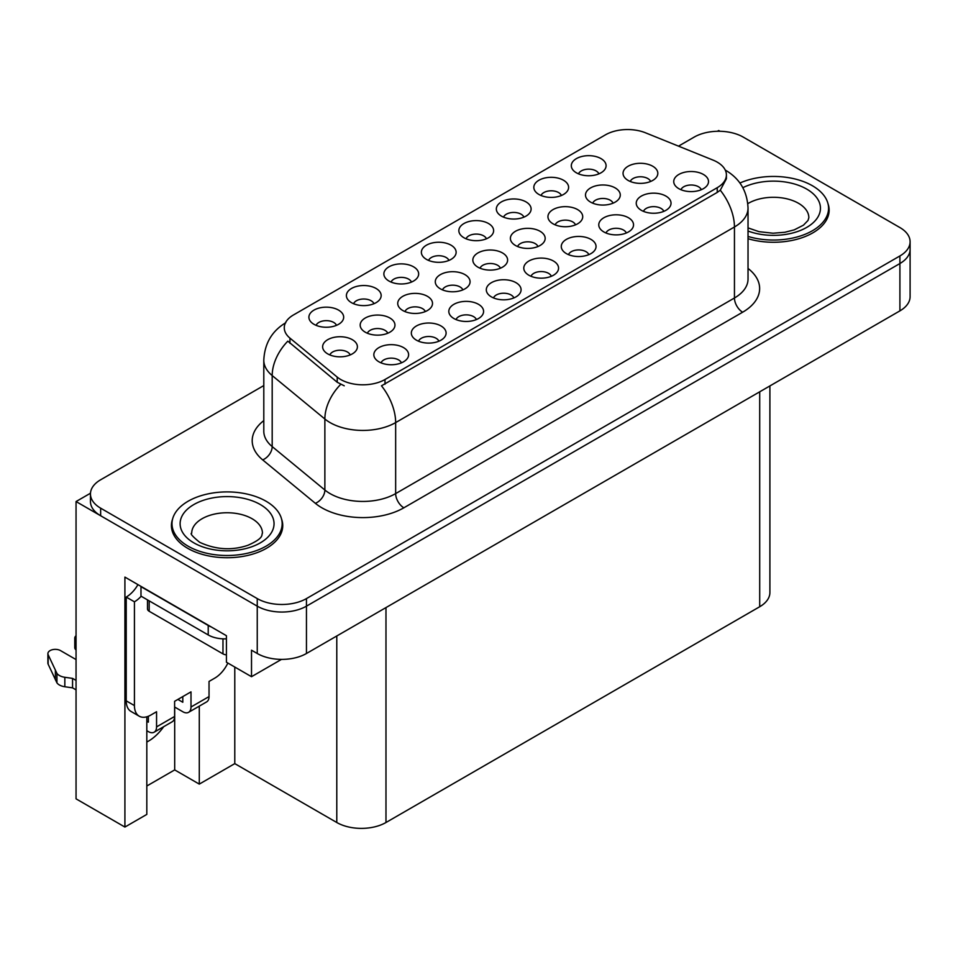 <?xml version="1.0" encoding="UTF-8"?>
<svg xmlns="http://www.w3.org/2000/svg" width="958" height="958" viewBox="0 0 958 958"><rect width="100%" height="100%" fill="white"/><g stroke="black" fill="none" stroke-linecap="round" stroke-linejoin="round"><path stroke-width="1.44" d="M701.304 189.708A10.43 6.023 0 0 0 698.502 186.762A10.43 6.023 0 0 0 688.227 185.241A10.43 6.023 0 0 0 680.946 189.708M703.423 174.464A17.388 10.047 0 0 0 681.138 173.338A17.388 10.047 0 0 0 675.378 185.816A17.388 10.047 0 0 0 678.827 188.666A17.388 10.047 0 0 0 706.872 185.816A17.388 10.047 0 0 0 703.423 174.464M537.965 246.517A10.43 6.023 0 0 0 535.163 243.583A10.43 6.023 0 0 0 524.876 242.051A10.43 6.023 0 0 0 517.595 246.517M540.072 231.273A17.388 10.047 0 0 0 517.787 230.159A17.388 10.047 0 0 0 512.027 242.637A17.388 10.047 0 0 0 515.476 245.476A17.388 10.047 0 0 0 543.533 242.637A17.388 10.047 0 0 0 540.072 231.273M373.955 303.71A10.43 6.023 0 0 0 371.153 300.776A10.43 6.023 0 0 0 360.879 299.243A10.43 6.023 0 0 0 353.598 303.71M376.075 288.466A17.388 10.047 0 0 0 353.789 287.352A17.388 10.047 0 0 0 348.029 299.83A17.388 10.047 0 0 0 351.478 302.668A17.388 10.047 0 0 0 379.524 299.83A17.388 10.047 0 0 0 376.075 288.466M650.614 181.469A10.43 6.023 0 0 0 647.812 178.535A10.43 6.023 0 0 0 637.537 177.014A10.43 6.023 0 0 0 630.256 181.469M652.733 166.237A17.388 10.047 0 0 0 630.448 165.111A17.388 10.047 0 0 0 624.688 177.589A17.388 10.047 0 0 0 628.137 180.427A17.388 10.047 0 0 0 656.182 177.589A17.388 10.047 0 0 0 652.733 166.237M336.474 325.349A10.43 6.023 0 0 0 333.671 322.415A10.43 6.023 0 0 0 323.385 320.894A10.43 6.023 0 0 0 316.104 325.349M338.593 310.117A17.388 10.047 0 0 0 316.296 308.991A17.388 10.047 0 0 0 310.536 321.469A17.388 10.047 0 0 0 313.996 324.307A17.388 10.047 0 0 0 342.042 321.469A17.388 10.047 0 0 0 338.593 310.117M401.414 362.843A10.43 6.023 0 0 0 398.612 359.909A10.43 6.023 0 0 0 388.325 358.388A10.43 6.023 0 0 0 381.044 362.843M403.522 347.598A17.388 10.047 0 0 0 381.236 346.485A17.388 10.047 0 0 0 375.476 358.963A17.388 10.047 0 0 0 378.925 361.801A17.388 10.047 0 0 0 406.982 358.963A17.388 10.047 0 0 0 403.522 347.598M462.858 289.879A10.43 6.023 0 0 0 460.056 286.945A10.43 6.023 0 0 0 449.769 285.412A10.43 6.023 0 0 0 442.488 289.879M464.977 274.635A17.388 10.047 0 0 0 442.68 273.521A17.388 10.047 0 0 0 436.92 285.999A17.388 10.047 0 0 0 440.381 288.837A17.388 10.047 0 0 0 468.426 285.999A17.388 10.047 0 0 0 464.977 274.635M575.507 224.831A10.43 6.023 0 0 0 572.716 221.897A10.43 6.023 0 0 0 562.43 220.376A10.43 6.023 0 0 0 555.149 224.831M577.626 209.598A17.388 10.047 0 0 0 555.341 208.473A17.388 10.047 0 0 0 549.581 220.951A17.388 10.047 0 0 0 553.029 223.801A17.388 10.047 0 0 0 581.087 220.951A17.388 10.047 0 0 0 577.626 209.598M411.449 282.071A10.43 6.023 0 0 0 408.647 279.137A10.43 6.023 0 0 0 398.36 277.604A10.43 6.023 0 0 0 391.08 282.071M413.569 266.827A17.388 10.047 0 0 0 391.271 265.701A17.388 10.047 0 0 0 385.511 278.191A17.388 10.047 0 0 0 388.96 281.029A17.388 10.047 0 0 0 417.017 278.191A17.388 10.047 0 0 0 413.569 266.827M448.931 260.42A10.43 6.023 0 0 0 446.129 257.486A10.43 6.023 0 0 0 435.854 255.966A10.43 6.023 0 0 0 428.573 260.42M451.05 245.188A17.388 10.047 0 0 0 428.765 244.062A17.388 10.047 0 0 0 423.005 256.54A17.388 10.047 0 0 0 426.454 259.378A17.388 10.047 0 0 0 454.499 256.54A17.388 10.047 0 0 0 451.05 245.188M438.896 341.204A10.43 6.023 0 0 0 436.094 338.27A10.43 6.023 0 0 0 425.819 336.737A10.43 6.023 0 0 0 418.538 341.204M441.015 325.959A17.388 10.047 0 0 0 418.73 324.846A17.388 10.047 0 0 0 412.97 337.324A17.388 10.047 0 0 0 416.419 340.162A17.388 10.047 0 0 0 444.464 337.324A17.388 10.047 0 0 0 441.015 325.959M513.871 297.914A10.43 6.023 0 0 0 511.069 294.98A10.43 6.023 0 0 0 500.783 293.459A10.43 6.023 0 0 0 493.514 297.914M515.991 282.67A17.388 10.047 0 0 0 493.705 281.556A17.388 10.047 0 0 0 487.933 294.034A17.388 10.047 0 0 0 491.394 296.872A17.388 10.047 0 0 0 519.44 294.034A17.388 10.047 0 0 0 515.991 282.67M425.304 311.566A10.43 6.023 0 0 0 422.502 308.62A10.43 6.023 0 0 0 412.215 307.099A10.43 6.023 0 0 0 404.947 311.566M427.424 296.321A17.388 10.047 0 0 0 405.126 295.196A17.388 10.047 0 0 0 399.366 307.674A17.388 10.047 0 0 0 402.827 310.524A17.388 10.047 0 0 0 430.872 307.674A17.388 10.047 0 0 0 427.424 296.321M613.06 203.156A10.43 6.023 0 0 0 610.258 200.222A10.43 6.023 0 0 0 599.983 198.689A10.43 6.023 0 0 0 592.703 203.156M615.18 187.912A17.388 10.047 0 0 0 592.894 186.798A17.388 10.047 0 0 0 587.134 199.276A17.388 10.047 0 0 0 590.583 202.114A17.388 10.047 0 0 0 618.64 199.276A17.388 10.047 0 0 0 615.18 187.912M561.388 195.492A10.43 6.023 0 0 0 558.598 192.558A10.43 6.023 0 0 0 548.311 191.037A10.43 6.023 0 0 0 541.03 195.492M563.508 180.248A17.388 10.047 0 0 0 541.222 179.134A17.388 10.047 0 0 0 535.462 191.612A17.388 10.047 0 0 0 538.911 194.45A17.388 10.047 0 0 0 566.968 191.612A17.388 10.047 0 0 0 563.508 180.248M588.847 254.636A10.43 6.023 0 0 0 586.045 251.691A10.43 6.023 0 0 0 575.758 250.17A10.43 6.023 0 0 0 568.489 254.636M590.966 239.392A17.388 10.047 0 0 0 568.669 238.267A17.388 10.047 0 0 0 562.909 250.745A17.388 10.047 0 0 0 566.37 253.595A17.388 10.047 0 0 0 594.415 250.745A17.388 10.047 0 0 0 590.966 239.392M486.424 238.782A10.43 6.023 0 0 0 483.622 235.848A10.43 6.023 0 0 0 473.336 234.315A10.43 6.023 0 0 0 466.055 238.782M488.532 223.537A17.388 10.047 0 0 0 466.247 222.424A17.388 10.047 0 0 0 460.487 234.902A17.388 10.047 0 0 0 463.935 237.74A17.388 10.047 0 0 0 491.993 234.902A17.388 10.047 0 0 0 488.532 223.537M626.328 232.986A10.43 6.023 0 0 0 623.526 230.052A10.43 6.023 0 0 0 613.252 228.531A10.43 6.023 0 0 0 605.971 232.986M628.448 217.741A17.388 10.047 0 0 0 606.163 216.628A17.388 10.047 0 0 0 600.403 229.106A17.388 10.047 0 0 0 603.851 231.944A17.388 10.047 0 0 0 631.897 229.106A17.388 10.047 0 0 0 628.448 217.741M387.75 333.24A10.43 6.023 0 0 0 384.948 330.306A10.43 6.023 0 0 0 374.662 328.774A10.43 6.023 0 0 0 367.393 333.24M389.87 317.996A17.388 10.047 0 0 0 367.585 316.882A17.388 10.047 0 0 0 361.813 329.36A17.388 10.047 0 0 0 365.273 332.198A17.388 10.047 0 0 0 393.319 329.36A17.388 10.047 0 0 0 389.87 317.996M598.882 173.853A10.43 6.023 0 0 0 596.08 170.919A10.43 6.023 0 0 0 585.793 169.386A10.43 6.023 0 0 0 578.524 173.853M601.001 158.609A17.388 10.047 0 0 0 578.716 157.495A17.388 10.047 0 0 0 572.944 169.973A17.388 10.047 0 0 0 576.405 172.811A17.388 10.047 0 0 0 604.45 169.973A17.388 10.047 0 0 0 601.001 158.609M476.377 319.565A10.43 6.023 0 0 0 473.587 316.619A10.43 6.023 0 0 0 463.301 315.098A10.43 6.023 0 0 0 456.02 319.565M478.497 304.321A17.388 10.047 0 0 0 456.212 303.195A17.388 10.047 0 0 0 450.452 315.673A17.388 10.047 0 0 0 453.9 318.523A17.388 10.047 0 0 0 481.958 315.673A17.388 10.047 0 0 0 478.497 304.321M350.197 354.927A10.43 6.023 0 0 0 347.395 351.981A10.43 6.023 0 0 0 337.108 350.46A10.43 6.023 0 0 0 329.839 354.927M352.316 339.683A17.388 10.047 0 0 0 330.031 338.557A17.388 10.047 0 0 0 324.271 351.035A17.388 10.047 0 0 0 327.72 353.885A17.388 10.047 0 0 0 355.765 351.035A17.388 10.047 0 0 0 352.316 339.683M663.822 211.347A10.43 6.023 0 0 0 661.02 208.413A10.43 6.023 0 0 0 650.733 206.88A10.43 6.023 0 0 0 643.453 211.347M665.942 196.103A17.388 10.047 0 0 0 643.644 194.977A17.388 10.047 0 0 0 637.884 207.467A17.388 10.047 0 0 0 641.333 210.305A17.388 10.047 0 0 0 669.391 207.467A17.388 10.047 0 0 0 665.942 196.103M500.411 268.192A10.43 6.023 0 0 0 497.609 265.258A10.43 6.023 0 0 0 487.323 263.737A10.43 6.023 0 0 0 480.042 268.192M502.531 252.96A17.388 10.047 0 0 0 480.233 251.834A17.388 10.047 0 0 0 474.473 264.312A17.388 10.047 0 0 0 477.922 267.162A17.388 10.047 0 0 0 505.98 264.312A17.388 10.047 0 0 0 502.531 252.96M523.906 217.143A10.43 6.023 0 0 0 521.104 214.209A10.43 6.023 0 0 0 510.818 212.676A10.43 6.023 0 0 0 503.549 217.143M526.026 201.898A17.388 10.047 0 0 0 503.74 200.773A17.388 10.047 0 0 0 497.98 213.263A17.388 10.047 0 0 0 501.429 216.101A17.388 10.047 0 0 0 529.475 213.263A17.388 10.047 0 0 0 526.026 201.898M551.353 276.275A10.43 6.023 0 0 0 548.551 273.341A10.43 6.023 0 0 0 538.276 271.809A10.43 6.023 0 0 0 530.995 276.275M553.473 261.031A17.388 10.047 0 0 0 531.187 259.905A17.388 10.047 0 0 0 525.427 272.395A17.388 10.047 0 0 0 528.876 275.233A17.388 10.047 0 0 0 556.921 272.395A17.388 10.047 0 0 0 553.473 261.031M717.231 162.13A31.303 18.07 0 0 0 713.051 160.106L645.536 132.815A31.303 18.07 0 0 0 605.444 134.838L293.447 314.966A31.303 18.07 0 0 0 284.275 327.744A31.303 18.07 0 0 0 289.939 338.114L337.216 377.093A31.303 18.07 0 0 0 384.996 379.512L717.231 187.696A31.303 18.07 0 0 0 726.404 174.919A31.303 18.07 0 0 0 717.231 162.13M90.483 493.214L76.053 501.549L257.247 606.163A34.787 20.082 0 0 0 306.452 606.163L899.909 263.534A34.787 20.082 0 0 0 910.1 249.331A34.787 20.082 0 0 1 899.909 263.534L306.452 606.163A34.787 20.082 0 0 1 257.247 606.163L100.65 515.751A34.787 20.082 0 0 1 90.459 501.549L90.459 493.969A34.787 20.082 0 0 0 100.65 508.171L257.247 598.594A34.787 20.082 0 0 0 306.452 598.594L899.909 255.954A34.787 20.082 0 0 0 910.1 241.751A34.787 20.082 0 0 0 899.909 227.561L743.3 137.138A34.787 20.082 0 0 0 694.107 137.138L678.515 146.143M720.021 131.27L718.704 130.516L717.398 131.27M146.814 716.788L146.814 814.408L124.911 827.053L124.911 577.099L226.423 635.705L226.423 662.217L251.511 676.695L251.511 650.195L257.247 653.5A34.787 20.082 0 0 0 306.452 653.5L899.909 310.871A34.787 20.082 0 0 0 910.1 296.669L910.1 241.751M281.508 659.379L251.511 676.695M124.911 827.053L76.053 798.84L76.053 501.549M769.897 385.942L769.897 592.535A34.787 20.082 180 0 1 759.706 606.737L385.978 822.503A34.787 20.082 180 0 1 336.785 822.503L234.782 763.622L234.782 667.043M234.782 763.622L199.288 784.111L199.288 706.142M146.814 786.003L174.691 769.909L199.288 784.111M146.814 742.019A37.111 21.423 120 0 0 163.698 726.691M174.691 769.909L174.691 707.04M172.608 518.996A55.66 32.129 0 0 0 171.422 525.595A55.66 32.129 0 0 0 187.72 548.323A55.66 32.129 0 0 0 248.373 555.281A55.66 32.129 0 0 0 282.742 525.595A55.66 32.129 0 0 0 281.556 518.996M171.997 528.541A55.66 32.129 0 0 0 171.805 529.379M726.404 174.919L726.404 178.751L720.272 190.211L717.231 192.414L381.476 385.811A40.583 23.435 60 0 1 395.654 422.586A46.379 26.776 180 0 1 330.067 422.586A46.379 26.776 180 0 1 324.87 419.005L272.192 375.572A46.379 26.776 180 0 1 263.797 360.22L263.797 431.22A46.379 26.776 0 0 0 272.192 446.584L324.87 490.017A46.379 26.776 0 0 0 330.067 493.598A46.379 26.776 0 0 0 395.654 493.598L734.451 297.998A46.379 26.776 0 0 0 748.03 279.053L748.03 208.054A46.379 26.776 180 0 1 734.451 226.986A40.583 23.435 -120 0 0 720.272 190.211M344.245 385.811L337.216 382.254L287.831 341.144A40.583 27.147 129.5 0 0 272.192 375.572L272.192 446.584A11.592 7.76 -50.5 0 1 262.684 459.888A57.983 33.47 180 0 1 263.797 420.61M748.03 238.71A55.66 32.129 0 0 0 829.137 210.137A55.66 32.129 0 0 0 827.952 203.539M263.797 385.571L100.65 479.778A34.787 20.082 0 0 0 90.459 493.969M282.347 529.379A55.66 32.129 0 0 0 282.155 528.541M828.754 213.921A55.66 32.129 0 0 0 828.562 213.083M748.03 236.446A55.073 31.794 0 0 0 828.562 208.245A55.073 31.794 0 0 0 812.42 185.756A55.073 31.794 0 0 0 739.923 183.026M227.86 663.044A23.196 13.388 -60 0 1 214.784 678.12L209.036 681.437L209.036 696.586L191.001 707.004A11.592 6.694 60 0 1 188.606 712.309A11.592 6.694 60 0 1 182.798 711.734L174.607 707.004M191.001 707.004L191.001 691.856L174.607 701.316L174.607 716.464L156.561 726.883L156.561 711.734L150.825 715.051A23.196 13.388 -60 0 1 139.233 716.201A23.196 13.388 -60 0 1 134.431 705.579L134.431 601.816L126.228 597.074A23.196 13.388 120 0 0 137.952 584.62M177.889 699.424L182.798 702.262L182.798 696.586M211.299 626.975A23.196 13.388 180 0 1 208.221 625.478L140.982 586.667A23.196 13.388 0 0 0 141.245 586.536M140.982 586.667L140.982 596.127L208.221 634.95A23.196 13.388 0 0 0 226.423 638.83M139.233 716.201L131.03 711.459A23.196 13.388 -60 0 1 126.228 700.849L126.228 597.074M141.173 596.235A23.196 13.388 -60 0 1 134.431 601.816M146.814 721.242L148.37 722.152L148.37 716.249M76.053 689.868L72.557 687.844L72.557 678.384L76.053 680.396M156.561 726.883A11.592 6.694 60 0 1 154.166 732.187A11.592 6.694 60 0 1 148.37 731.613L146.814 730.715M76.053 659.571L60.534 650.614A7.401 4.275 180 0 0 52.474 649.68A7.401 4.275 180 0 0 47.9 653.631A7.401 4.275 180 0 0 48.151 654.745L56.941 673.414A11.592 6.694 0 0 0 64.833 677.282L72.557 678.384M72.557 687.844L64.833 686.754L64.833 677.282M56.941 673.414L56.941 682.874L48.151 664.205A7.401 4.275 0 0 1 47.9 663.104L47.9 653.631M56.941 682.874A11.592 6.694 0 0 0 64.833 686.754M154.166 732.187L172.201 721.769A11.592 6.694 -120 0 0 174.607 716.464M55.384 670.325L55.384 679.797M188.606 712.309L206.641 701.891A11.592 6.694 -120 0 0 209.036 696.586M76.053 640.519A7.401 4.275 180 0 1 74.772 638.124A7.401 4.275 180 0 1 76.053 635.717M74.772 638.124L74.772 647.584A7.401 4.275 0 0 0 76.053 649.991M188.127 546.192A55.073 31.794 0 0 0 248.158 553.077A55.073 31.794 0 0 0 282.155 523.703A55.073 31.794 0 0 0 266.025 501.214A55.073 31.794 0 0 0 206.006 494.328A55.073 31.794 0 0 0 171.997 523.703A55.073 31.794 0 0 0 188.127 546.192M226.423 654.841A5.796 3.353 180 0 1 222.974 653.883L149.185 611.276A5.796 3.353 180 0 1 147.484 608.917L147.484 599.888M899.909 310.871L899.909 255.954M306.452 653.5L306.452 598.594M257.247 653.5L257.247 598.594M385.978 822.503L385.978 607.588M759.706 606.737L759.706 391.822M336.785 822.503L336.785 635.992M289.939 338.114L289.939 343.275M337.216 377.093L337.216 382.254M384.996 379.512L384.996 384.23M717.231 187.696L717.231 192.414M403.857 507.8A11.592 6.694 60 0 1 395.654 493.598L395.654 422.586L734.451 226.986L734.451 297.998A11.592 6.694 60 0 0 742.654 312.2L403.857 507.8A57.983 33.47 180 0 1 321.864 507.8A57.983 33.47 180 0 1 315.362 503.321L262.684 459.888M340.677 384.409A40.583 27.147 129.5 0 0 324.87 419.005L324.87 490.017A11.592 7.76 -50.5 0 1 315.362 503.321M748.03 268.444A57.983 33.47 180 0 1 742.654 312.2M100.65 508.171L100.65 515.751M742.857 187.684A46.966 27.111 180 0 1 806.684 189.073A46.966 27.111 180 0 1 810.025 225.274A46.966 27.111 180 0 1 748.03 231.034M748.03 227.896L759.023 231.668L772.998 233.225L784.818 232.279L794.29 229.848L803.451 225.178L808.013 220.436L808.839 217.706A35.362 20.417 0 0 0 798.481 203.276A35.362 20.417 0 0 0 747.803 203.659M208.221 625.478L208.221 634.95M134.431 705.579L126.228 700.849M48.151 654.745L48.151 664.205M260.289 504.531A46.966 27.111 180 0 1 260.289 542.875A46.966 27.111 180 0 1 193.875 542.875A46.966 27.111 180 0 1 193.875 504.531A46.966 27.111 180 0 1 260.289 504.531M262.444 533.175A35.362 20.417 0 0 0 252.086 518.733A35.362 20.417 0 0 0 213.55 514.302A35.362 20.417 0 0 0 191.708 533.175C189.888 533.45 192.534 536.492 199.671 542.3C215.766 549.712 231.836 550.718 247.882 545.306C264.719 537.917 261.211 534.899 262.444 533.175M222.974 653.883L222.974 638.842M149.185 611.276L149.185 600.87M748.03 208.054C747.252 191.372 739.923 178.871 726.044 170.536L725.266 170.105M285.795 322.702C271.916 331.037 264.588 343.539 263.797 360.22M828.562 208.245L828.562 214.76M282.155 523.703L282.155 530.217M171.997 523.703L171.997 530.217"/></g></svg>
